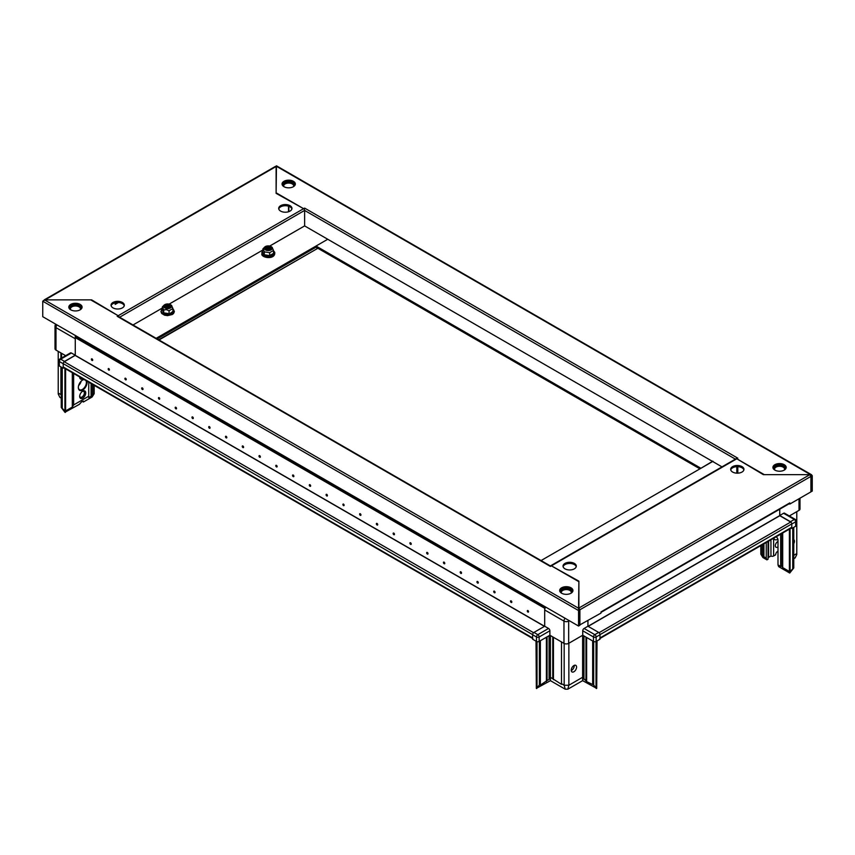 <?xml version="1.0" encoding="UTF-8"?>
<svg xmlns="http://www.w3.org/2000/svg" width="855" height="855" viewBox="0 0 855 855"><rect width="100%" height="100%" fill="white"/><g stroke="black" fill="none" stroke-linecap="round" stroke-linejoin="round"><path stroke-width="1.28" d="M166.319 307.725A2.373 1.368 180 0 1 168.264 307.533A2.373 1.368 180 0 1 168.98 307.725M166.127 307.64A2.373 1.368 180 0 1 168.264 307.373A2.373 1.368 180 0 1 169.162 307.64M165.699 307.373A2.373 1.368 180 0 1 168.264 306.827A2.373 1.368 180 0 1 169.589 307.373M165.614 307.298A2.373 1.368 180 0 1 168.264 306.667A2.373 1.368 180 0 1 169.685 307.298M165.4 307.02A2.373 1.368 180 0 1 168.264 306.133A2.373 1.368 180 0 1 169.899 307.02M165.357 306.945A2.373 1.368 180 0 1 168.264 305.972A2.373 1.368 180 0 1 169.942 306.945M165.282 306.667A2.373 1.368 180 0 1 168.264 305.427A2.373 1.368 180 0 1 170.017 306.667M166.757 307.864A2.373 1.368 180 0 1 165.272 306.592A2.373 1.368 180 0 1 168.264 305.267A2.373 1.368 180 0 1 170.017 306.592A2.373 1.368 180 0 1 168.531 307.864M166.917 307.886A2.832 1.635 0 0 0 170.38 306.731A2.832 1.635 0 0 0 168.382 304.733A2.832 1.635 0 0 0 164.919 305.887A2.832 1.635 0 0 0 166.917 307.886M166.907 307.886A2.843 1.646 0 0 0 170.391 306.721A2.843 1.646 0 0 0 168.382 304.711A2.843 1.646 0 0 0 164.897 305.876A2.843 1.646 0 0 0 166.907 307.886M168.692 304.049A4.029 2.33 0 0 0 164.406 304.925A4.029 2.33 0 0 0 166.607 308.548A4.029 2.33 0 0 0 170.979 307.608A4.029 2.33 0 0 0 170.893 304.925A4.029 2.33 0 0 0 168.692 304.049M172.934 311.081L173.202 311.776L169.14 314.127L163.583 313.261L162.354 309.809L163.775 312.855L169.066 313.678L169.066 310.76L166.415 309.638L163.775 309.938L162.354 306.892L164.149 305.149M162.087 310.055L162.354 306.892M163.583 313.261L163.775 309.938M169.14 314.127L172.934 311.444L172.934 308.527L169.066 310.76M171.524 305.47L172.934 308.527M280.643 211.1A6.637 3.837 -0 0 0 287.879 211.933A6.637 3.837 -0 0 0 291.972 208.385A6.637 3.837 -0 0 0 290.027 205.681A6.637 3.837 -0 0 0 282.791 204.847A6.637 3.837 -0 0 0 278.698 208.385A6.637 3.837 -0 0 0 280.643 211.1M291.897 208.973A6.637 3.837 -0 0 0 290.027 206.835A6.637 3.837 -0 0 0 283.272 205.905A6.637 3.837 -0 0 0 278.773 208.973M122.383 302.467A6.637 3.837 -0 0 0 115.147 301.633A6.637 3.837 -0 0 0 111.054 305.182A6.637 3.837 -0 0 0 112.999 307.886A6.637 3.837 -0 0 0 120.224 308.719A6.637 3.837 -0 0 0 124.328 305.182A6.637 3.837 -0 0 0 122.383 302.467M119.102 316.938A1.432 0.823 -120 0 0 118.182 315.719L303.6 208.673L276.112 193.348L276.112 166.49L45.112 299.859L91.635 299.859L118.182 315.719L118.193 316.414M124.253 305.759A6.637 3.837 -0 0 0 122.383 303.632A6.637 3.837 -0 0 0 115.617 302.702A6.637 3.837 -0 0 0 111.129 305.759M303.6 208.673A1.432 0.823 60 0 1 304.615 210.426L735.386 459.135M304.615 225.902L269.699 246.058L304.626 225.912L304.615 210.426L119.615 317.237M304.626 225.912L327.754 239.261L156.155 338.334M699.924 468.85L316.019 247.202L157.16 338.911M45.112 299.859L44.086 300.447L45.112 299.859M275.107 167.067L276.112 166.49M772.995 467.974A6.637 3.837 180 0 1 774.865 465.847A6.637 3.837 180 0 1 781.63 464.917A6.637 3.837 180 0 1 786.119 467.974M774.865 464.693A6.637 3.837 180 0 1 782.101 463.859A6.637 3.837 180 0 1 786.194 467.396A6.637 3.837 180 0 1 784.249 470.111A6.637 3.837 180 0 1 777.013 470.934A6.637 3.837 180 0 1 772.92 467.396A6.637 3.837 180 0 1 774.865 464.693M282.129 184.573A6.637 3.837 180 0 1 283.999 182.446A6.637 3.837 180 0 1 290.753 181.517A6.637 3.837 180 0 1 295.253 184.573M283.999 181.281A6.637 3.837 180 0 1 291.224 180.458A6.637 3.837 180 0 1 295.328 183.996A6.637 3.837 180 0 1 293.383 186.711A6.637 3.837 180 0 1 286.147 187.534A6.637 3.837 180 0 1 282.054 183.996A6.637 3.837 180 0 1 283.999 181.281M303.888 208.887A1.432 0.823 -60 0 1 304.626 208.096L303.611 208.673L276.112 192.803L276.454 166.287M304.626 208.096L737.822 458.195L551.4 565.839L578.888 581.165L578.888 608.023L809.888 474.653L763.365 474.653L736.818 458.782L764.306 474.653L810.561 474.653L276.112 166.094M276.112 193.348L276.112 192.803M810.561 475.327L810.561 474.653L812.25 475.637L810.561 474.653M810.85 475.989L812.25 475.637L812.25 491.112L810.914 491.497M811.245 476.214L811.245 491.689M713.668 462.074L712.814 461.166L700.929 468.273L316.019 246.037L327.743 239.272L721.983 466.873M736.807 473.157L736.807 466.67L736.807 473.157M541.076 560.559L712.664 461.497L326.749 238.684M737.812 473.157L737.812 466.67M316.019 247.202L316.019 246.037M68.881 307.693A6.637 3.837 180 0 1 70.751 305.566A6.637 3.837 180 0 1 77.506 304.637A6.637 3.837 180 0 1 82.005 307.693M80.135 309.82A6.637 3.837 180 0 1 72.899 310.654A6.637 3.837 180 0 1 68.806 307.116A6.637 3.837 180 0 1 70.751 304.401A6.637 3.837 180 0 1 77.987 303.568A6.637 3.837 180 0 1 82.08 307.116A6.637 3.837 180 0 1 80.135 309.82M559.747 591.094A6.637 3.837 180 0 1 561.617 588.967A6.637 3.837 180 0 1 568.383 588.037A6.637 3.837 180 0 1 572.871 591.094M571.001 593.22A6.637 3.837 180 0 1 563.776 594.054A6.637 3.837 180 0 1 559.672 590.516A6.637 3.837 180 0 1 561.617 587.802A6.637 3.837 180 0 1 568.853 586.979A6.637 3.837 180 0 1 572.946 590.516A6.637 3.837 180 0 1 571.001 593.22M117.178 316.307L550.374 566.416L551.389 565.828L578.888 581.71L578.546 610.556L579.551 609.978L578.888 608.418L44.439 299.859L90.694 299.859L118.193 315.73L117.178 316.307A1.432 0.823 -60 0 1 117.894 316.243L550.802 566.181M578.888 609.572L579.551 609.978L579.551 625.454L578.546 626.042L578.546 610.556L42.75 301.216L44.439 299.859M42.75 301.216L42.75 316.692L578.546 626.042M270.522 248.869L270.522 248.869A2.373 1.368 180 0 0 268.235 247.854A2.373 1.368 180 0 0 265.948 248.869A2.373 1.368 180 0 1 265.862 248.516A2.373 1.368 180 0 1 267.925 247.159A2.373 1.368 180 0 1 270.522 248.164A2.373 1.368 180 0 1 270.608 248.516A2.373 1.368 180 0 1 269.122 249.788M265.873 248.602A2.373 1.368 180 0 1 268 247.319A2.373 1.368 180 0 1 270.522 248.324A2.373 1.368 180 0 1 270.597 248.602M267.348 249.788A2.373 1.368 180 0 1 265.948 248.869M265.499 248.655A2.832 1.635 0 0 0 268.972 249.81A2.832 1.635 0 0 0 270.971 247.811A2.843 1.646 0 0 0 267.497 246.635A2.843 1.646 0 0 0 265.488 248.655A2.843 1.646 0 0 0 268.972 249.81A2.843 1.646 0 0 0 270.982 247.8A2.832 1.635 0 0 0 267.508 246.657A2.832 1.635 0 0 0 265.499 248.655M272.125 247.629A4.029 2.33 0 0 0 271.484 246.849A4.029 2.33 0 0 0 264.986 246.849A4.029 2.33 0 0 0 264.345 248.826A4.029 2.33 0 0 0 269.282 250.472A4.029 2.33 0 0 0 272.125 247.629M273.525 253.016L273.792 253.7L269.72 256.051L264.163 255.185L262.677 251.979L264.366 254.79L269.656 255.602L273.525 253.369L273.525 250.451L272.104 247.394M264.163 255.185L264.366 251.872L262.945 248.816L264.74 247.074M266.717 249.575A2.373 1.368 180 0 1 269.753 249.575M266.899 249.649A2.373 1.368 180 0 1 269.571 249.649M266.204 249.222A2.373 1.368 180 0 1 270.276 249.222M266.29 249.297A2.373 1.368 180 0 1 270.18 249.297M265.98 248.944A2.373 1.368 180 0 1 268.235 248.014A2.373 1.368 180 0 1 270.49 248.944M262.677 251.979L262.945 248.816M269.72 256.051L269.656 252.685L264.366 251.872M273.525 250.451L269.656 252.685M574.357 563.413A6.637 3.837 0 0 0 567.122 562.579A6.637 3.837 0 0 0 563.028 566.128A6.637 3.837 0 0 0 564.973 568.832A6.637 3.837 0 0 0 572.209 569.665A6.637 3.837 0 0 0 576.302 566.128A6.637 3.837 0 0 0 574.357 563.413M576.227 566.705A6.637 3.837 0 0 0 574.357 564.578A6.637 3.837 0 0 0 567.602 563.648A6.637 3.837 0 0 0 563.103 566.705M732.617 472.046A6.637 3.837 0 0 0 739.853 472.879A6.637 3.837 0 0 0 743.946 469.331A6.637 3.837 0 0 0 742.001 466.627A6.637 3.837 0 0 0 734.776 465.793A6.637 3.837 0 0 0 730.672 469.331A6.637 3.837 0 0 0 732.617 472.046M743.871 469.919A6.637 3.837 0 0 0 742.001 467.781A6.637 3.837 0 0 0 735.247 466.851A6.637 3.837 0 0 0 730.747 469.919M578.888 609.081L579.22 609.775M551.4 565.839A1.432 0.823 -120 0 0 550.684 565.764A1.432 0.823 -120 0 0 550.481 565.989M550.684 565.764L736.102 458.718A1.432 0.823 60 0 1 736.818 458.782M809.888 474.653L810.914 476.406L810.914 491.882L789.785 504.087L789.785 502.911A1.432 0.823 60 0 1 789.486 503.563L601.012 612.383M578.888 609.209L579.893 609.786L578.888 608.023M789.785 502.911L601.012 611.902L601.012 613.067L579.551 625.069M810.914 476.406L579.893 609.786L579.893 625.262M789.197 503.734L789.785 504.087M167.238 307.928A2.319 1.336 180 0 1 168.061 307.928M574.218 665.393A3.794 2.191 -60 0 1 574.229 665.746A3.794 2.191 -60 0 1 571.236 670.555M576.58 667.103A3.794 2.191 -60 0 1 574.923 670.918A3.794 2.191 -60 0 1 571.995 671.934A3.794 2.191 -60 0 1 571.215 670.202L571.215 670.202A3.794 2.191 -60 0 1 572.871 666.376A3.794 2.191 -60 0 1 575.789 665.361A3.794 2.191 -60 0 1 576.58 667.103M571.845 592.633A5.686 3.281 0 0 0 569.088 588.999A5.686 3.281 0 0 0 562.291 589.544A5.686 3.281 0 0 0 560.773 592.633M571.14 593.146A4.98 2.875 0 0 0 571.29 592.451A4.98 2.875 0 0 0 568.222 589.79A4.98 2.875 0 0 0 562.793 590.42A4.98 2.875 0 0 0 561.329 592.451A4.98 2.875 0 0 0 561.479 593.146M597.036 640.919L596.694 688.393L582.618 680.655L567.859 689.173L565.176 689.173L550.428 680.655L536.341 688.393L536.01 641.164M596.363 688.585L593.68 685.005L586.637 681.617L582.618 677.267L568.832 685.261L564.204 685.261L561.489 683.658L561.489 684.331L550.428 677.267L549.081 679.394L547.072 680.559L547.072 636.857M547.072 680.559L540.371 685.101L540.371 640.726M540.371 684.428L540.371 685.101L540.371 684.428L539.366 685.005L539.366 641.303M539.366 685.005L537.015 687.719L537.015 641.645M537.015 687.719L536.684 688.585M596.02 687.719L596.02 641.496M593.68 685.005L593.68 641.528M592.675 684.428L592.675 640.961M585.964 680.559L585.964 637.093M568.864 685.208L568.864 643.238M564.172 685.208L564.172 643.473M561.489 683.658L561.489 641.934M552.768 678.624L552.768 636.9M598.671 632.422L587.941 626.234L587.941 620.612L587.941 626.234L584.083 628.457L594.813 634.656L598.671 632.422A1.892 1.09 60 0 1 600.007 634.752L600.007 639.198L596.149 641.432A1.892 1.09 0 0 1 593.466 641.432L582.736 635.233L568.661 643.366A3.324 1.913 0 0 1 563.969 643.366L549.883 635.233L539.152 641.432A1.892 1.09 0 0 1 536.47 641.432L532.612 639.198L532.612 634.752A1.892 1.09 -60 0 1 533.958 632.422L537.816 634.656L548.536 628.457L544.688 626.234L533.958 632.422M569.334 620.709L568.661 621.104A3.324 1.913 180 0 1 563.969 621.104L544.688 609.968L544.688 626.234L544.688 607.456L75.272 336.443L76.116 335.962M544.688 609.968A3.324 1.913 -60 0 1 545.747 607.093M548.536 628.457A1.892 1.09 60 0 1 549.883 630.776L549.883 635.233M600.007 634.752L596.149 636.975A1.892 1.09 180 0 1 593.466 636.975L582.736 630.776L582.736 635.233M582.736 630.776A1.892 1.09 -60 0 1 584.083 628.457M582.618 635.308L582.618 680.655M564.204 685.261L565.176 689.173M568.832 685.261L567.859 689.173M550.428 635.543L550.428 680.655M777.9 539.206A5.686 3.281 -60 0 1 777.665 539.345A5.686 3.281 -60 0 1 774.822 539.623A5.686 3.281 -60 0 1 773.775 538.148M777.997 546.869A3.324 1.913 -60 0 1 777.665 547.082A3.324 1.913 -60 0 1 775.998 547.253A3.324 1.913 -60 0 1 775.496 544.592A3.324 1.913 -60 0 1 777.665 541.664A3.324 1.913 -60 0 1 777.997 541.504M784.249 470.111A4.98 2.875 0 0 0 784.537 469.139A4.98 2.875 0 0 0 783.084 467.108A4.98 2.875 0 0 0 777.655 466.488A4.98 2.875 0 0 0 774.577 469.139A4.98 2.875 0 0 0 774.876 470.111M776.03 536.855L776.319 537.026A2.373 1.368 60 0 1 777.997 539.922L777.997 564.899L778.67 566.641L789.731 573.032L790.469 571.044L793.761 567.998L789.731 573.032M793.761 558.7L795.097 557.93L796.775 554.564L796.775 511.664M762.575 544.614L762.575 554.639L760.822 554.222L762.906 557.545L766.935 559.865L768.057 559.213L768.057 541.45M768.057 557.802A2.843 1.646 180 0 1 768.613 557.342L770.954 555.996A1.892 1.09 0 0 0 773.636 555.996L775.656 554.831A2.843 1.646 -60 0 1 777.665 551.347M777.997 564.899L780.679 566.448L780.679 534.161M762.575 554.639L763.91 556.765L763.91 543.844M763.91 556.765L766.262 558.123L766.262 542.487M795.652 526.242L795.652 521.796A1.892 1.09 180 0 0 796.208 521.016L796.208 525.472A1.892 1.09 180 0 1 795.652 526.242L791.794 528.476L791.794 524.019L795.652 521.796A1.892 1.09 -120 0 0 794.316 519.477L783.586 513.278L779.728 515.501L790.458 521.7L794.316 519.477A1.892 1.09 120 0 1 795.257 519.38L784.527 513.182A1.892 1.09 -60 0 0 783.586 513.278M791.506 522.875A1.892 1.09 -120 0 0 790.458 521.7M600.007 638.471L791.484 527.93A1.518 0.876 60 0 0 791.794 527.236L791.794 523.901A1.518 0.876 60 0 0 790.725 522.042L779.792 515.736L779.728 509.206L779.728 515.501M791.794 528.476L791.164 528.112M799.981 498.198L799.981 509.014A3.324 1.913 180 0 1 799.008 510.371L789.336 515.96M793.761 543.716A3.794 2.191 120 0 0 793.761 539.623M793.761 555.323L796.775 553.58M793.761 567.998L793.761 527.343M792.756 568.575L792.756 527.92M780.679 565.091L782.688 567.613L789.4 571.482L789.4 570.125L790.073 570.509L790.073 528.743M790.073 570.509L790.469 571.044M789.4 570.125L789.4 529.127M782.688 567.613L782.688 533.007M781.352 565.486L781.352 533.777M770.954 555.996L770.954 539.783M766.935 559.865L766.262 558.123M159.009 339.98L316.852 248.848A4.745 2.736 180 0 1 318.017 248.356M267.818 249.852A2.319 1.336 180 0 1 268.652 249.852M86.868 381.127A6.167 3.559 -60 0 1 82.7 390.03A6.167 3.559 -60 0 1 78.339 387.518A6.167 3.559 -60 0 1 82.7 379.962L82.7 379.962A6.167 3.559 -60 0 1 83.972 379.449M78.35 387.315A5.686 3.281 120 0 0 79.526 389.73A5.686 3.281 120 0 0 82.369 389.452A5.686 3.281 120 0 0 85.928 380.582M84.25 379.609A5.686 3.281 120 0 0 82.529 380.069M61.239 407.461L64.531 410.507L65.6 409.588L65.6 410.945L72.312 407.066L73.648 404.939L88.738 396.228L88.738 397.586L91.09 396.228L92.426 394.102L94.178 393.685L92.094 396.998L83.373 402.032L82.091 401.294L79.344 404.362L64.927 412.292L61.239 407.461L61.239 367.062M78.628 385.552A5.686 3.281 120 0 0 81.15 381.191M79.686 376.98A4.264 2.469 120 0 0 79.686 377.066A4.264 2.469 120 0 0 82.7 378.808A4.264 2.469 120 0 0 82.775 378.765M82.7 391.195L82.7 391.195A4.264 2.469 120 0 0 79.686 396.421A4.264 2.469 120 0 0 82.7 398.163A4.264 2.469 120 0 0 85.724 392.937A4.264 2.469 120 0 0 82.7 391.195M79.707 395.993A3.324 1.913 120 0 0 80.37 397.169A3.324 1.913 120 0 0 82.027 396.998A3.324 1.913 120 0 0 84.196 394.08A3.324 1.913 120 0 0 83.694 391.419A3.324 1.913 120 0 0 82.347 391.43M80.124 309.831A4.98 2.875 0 0 0 80.423 308.858A4.98 2.875 0 0 0 78.959 306.827A4.98 2.875 0 0 0 73.541 306.197A4.98 2.875 0 0 0 70.463 308.858A4.98 2.875 0 0 0 70.751 309.831M61.239 398.163L59.903 397.393L58.226 394.027L58.226 351.373M61.581 395.651L60.908 394.583L60.908 366.859M60.908 358.416L60.908 352.923M60.908 394.583L58.226 393.043M63.836 367.821L63.206 368.184L63.206 363.738L59.348 361.505A1.892 1.09 120 0 1 60.684 359.185A1.892 1.09 -120 0 0 59.743 359.089L70.473 352.901A1.892 1.09 60 0 1 71.414 352.997L60.684 359.185L64.542 361.409L75.272 355.22L75.272 338.762L55.992 327.636A3.324 1.913 180 0 1 55.019 326.279L55.019 348.733A3.324 1.913 180 0 0 55.992 350.09L55.992 327.636A3.324 1.913 120 0 1 56.954 324.9M64.542 361.409A1.892 1.09 120 0 0 63.494 362.595M65.664 355.669L55.992 350.09M63.206 368.184L59.348 365.961A1.892 1.09 180 0 1 58.792 365.192L58.792 360.735A1.892 1.09 180 0 0 59.348 361.505L59.348 365.961M71.414 352.997L75.272 355.22M92.426 394.102L92.426 384.333M91.09 396.228L91.09 383.564M88.738 396.228L88.738 382.206M73.648 404.939L73.648 373.496M72.312 407.066L72.312 372.716M65.6 409.588L65.6 368.847M64.927 409.973L64.927 368.462M62.244 408.038L62.244 367.639M79.793 377.044A3.324 1.913 120 0 0 80.37 377.814A3.324 1.913 120 0 0 81.321 377.931M82.091 401.294L83.373 402.032L83.298 401.027M64.531 410.507L65.269 412.484M294.227 186.112A5.686 3.281 0 0 0 291.459 182.478A5.686 3.281 0 0 0 284.662 183.023A5.686 3.281 0 0 0 283.155 186.112M293.522 186.625A4.98 2.875 0 0 0 293.671 185.93A4.98 2.875 0 0 0 290.593 183.28A4.98 2.875 0 0 0 285.164 183.9A4.98 2.875 0 0 0 283.71 185.93A4.98 2.875 0 0 0 283.86 186.625M288.52 206.183L288.52 211.751M115.169 303.226L116.259 302.595M115.169 302.788L115.169 304.38L118.385 302.531M288.851 206.301L288.851 211.634M527.92 610.556A0.951 0.545 -120 0 0 527.92 612.095A0.951 0.545 -120 0 0 527.92 610.556M511.151 600.873A0.951 0.545 -120 0 0 511.151 602.422A0.951 0.545 -120 0 0 511.151 600.873M494.393 591.19A0.951 0.545 -120 0 0 494.393 592.739A0.951 0.545 -120 0 0 494.393 591.19M477.624 581.518A0.951 0.545 -120 0 0 477.624 583.067A0.951 0.545 -120 0 0 477.624 581.518M460.866 571.835A0.951 0.545 -120 0 0 460.866 573.384A0.951 0.545 -120 0 0 460.866 571.835M444.098 562.152A0.951 0.545 -120 0 0 444.098 563.702A0.951 0.545 -120 0 0 444.098 562.152M427.329 552.48A0.951 0.545 -120 0 0 427.329 554.029A0.951 0.545 -120 0 0 427.329 552.48M410.571 542.797A0.951 0.545 -120 0 0 410.571 544.346A0.951 0.545 -120 0 0 410.571 542.797M393.802 533.114A0.951 0.545 -120 0 0 393.802 534.664A0.951 0.545 -120 0 0 393.802 533.114M377.034 523.442A0.951 0.545 -120 0 0 377.034 524.991A0.951 0.545 -120 0 0 377.034 523.442M360.276 513.759A0.951 0.545 -120 0 0 360.276 515.309A0.951 0.545 -120 0 0 360.276 513.759M343.507 504.087A0.951 0.545 -120 0 0 343.507 505.626A0.951 0.545 -120 0 0 343.507 504.087M326.749 494.404A0.951 0.545 -120 0 0 326.749 495.953A0.951 0.545 -120 0 0 326.749 494.404M309.98 484.721A0.951 0.545 -120 0 0 309.98 486.271A0.951 0.545 -120 0 0 309.98 484.721M293.212 475.049A0.951 0.545 -120 0 0 293.212 476.598A0.951 0.545 -120 0 0 293.212 475.049M276.454 465.366A0.951 0.545 -120 0 0 276.454 466.916A0.951 0.545 -120 0 0 276.454 465.366M259.685 455.683A0.951 0.545 -120 0 0 259.685 457.233A0.951 0.545 -120 0 0 259.685 455.683M242.916 446.011A0.951 0.545 -120 0 0 242.916 447.56A0.951 0.545 -120 0 0 242.916 446.011M226.158 436.328A0.951 0.545 -120 0 0 226.158 437.878A0.951 0.545 -120 0 0 226.158 436.328M209.389 426.645A0.951 0.545 -120 0 0 209.389 428.195A0.951 0.545 -120 0 0 209.389 426.645M192.632 416.973A0.951 0.545 -120 0 0 192.632 418.523A0.951 0.545 -120 0 0 192.632 416.973M175.863 407.29A0.951 0.545 -120 0 0 175.863 408.84A0.951 0.545 -120 0 0 175.863 407.29M159.094 397.618A0.951 0.545 -120 0 0 159.094 399.157A0.951 0.545 -120 0 0 159.094 397.618M142.336 387.935A0.951 0.545 -120 0 0 142.336 389.485A0.951 0.545 -120 0 0 142.336 387.935M125.567 378.252A0.951 0.545 -120 0 0 125.567 379.802A0.951 0.545 -120 0 0 125.567 378.252M108.799 368.58A0.951 0.545 -120 0 0 108.799 370.119A0.951 0.545 -120 0 0 108.799 368.58M92.041 358.897A0.951 0.545 -120 0 0 92.041 360.447A0.951 0.545 -120 0 0 92.041 358.897M544.582 626.288L75.272 355.338L64.275 361.761A1.518 0.876 -60 0 0 63.206 363.621L63.206 366.945A1.518 0.876 -60 0 0 63.516 367.639L532.612 638.471M532.932 638.653A1.518 0.876 120 0 1 532.612 637.958L532.612 634.634L63.206 363.621M532.911 633.608A1.518 0.876 120 0 0 532.612 634.634M545.522 606.965L544.688 607.456M75.272 355.338L75.272 337.607L544.998 608.439L75.272 337.607L75.272 336.443M791.794 523.901L600.007 634.634L600.007 637.958A1.518 0.876 -120 0 1 599.697 638.653M600.007 634.634A1.518 0.876 -120 0 0 599.708 633.608M162.354 309.04A6.38 3.687 0 0 0 165.998 314.661A6.38 3.687 0 0 0 172.838 313.24A6.38 3.687 0 0 0 172.934 309.04M262.945 249.959L169.108 304.134L262.945 249.97M162.354 308.035L133.017 324.975L162.354 308.046M262.945 250.964A6.38 3.687 0 0 0 262.068 253.978A6.38 3.687 0 0 0 269.891 256.586A6.38 3.687 0 0 0 274.402 252.075A6.38 3.687 0 0 0 273.525 250.964M262.25 254.801A6.199 3.58 0 0 0 269.026 257.43A6.199 3.58 0 0 0 274.434 253.903M549.081 679.394L549.081 635.692M546.398 681.617L546.398 637.242M586.637 681.617L586.637 637.477M583.954 679.394L583.954 635.938M553.442 679.682L553.442 637.285M549.883 630.776L539.152 636.975L539.152 641.432M565.027 618.229A3.324 1.913 -60 0 0 563.969 621.104L563.969 643.366M568.564 620.27A3.324 1.913 -120 0 1 568.661 621.104L568.661 643.366M596.149 641.432L596.149 636.975A1.892 1.09 -120 0 0 594.813 634.656A1.892 1.09 -60 0 0 593.466 636.975L593.466 641.432M532.612 634.752L536.47 636.975A1.892 1.09 -60 0 1 537.816 634.656A1.892 1.09 -120 0 1 539.152 636.975A1.892 1.09 180 0 1 536.47 636.975L536.47 641.432M773.828 469.331A5.889 3.399 180 0 1 776.703 465.59A5.889 3.399 180 0 1 783.725 466.157A5.889 3.399 180 0 1 785.296 469.331M784.772 469.769A5.547 3.206 0 0 0 783.479 466.403A5.547 3.206 0 0 0 776.575 465.964A5.547 3.206 0 0 0 774.341 469.769M773.636 555.996L773.636 538.233M768.613 557.342L768.613 541.13M799.008 510.371L799.008 498.754M761.239 553.869L761.239 545.394M316.735 247.619A2.843 1.646 60 0 1 316.852 248.463A4.745 2.736 180 0 1 317.59 248.11M158.667 339.788L316.852 248.848M69.704 309.05A5.889 3.399 180 0 1 72.579 305.299A5.889 3.399 180 0 1 79.601 305.876A5.889 3.399 180 0 1 81.172 309.05M80.659 309.489A5.547 3.206 0 0 0 79.365 306.122A5.547 3.206 0 0 0 72.461 305.684A5.547 3.206 0 0 0 70.228 309.489M61.581 358.031L61.581 353.318M93.761 393.332L93.761 385.113M75.208 355.456L544.453 626.362M533.573 632.711L64.275 361.761M532.612 637.958L63.206 366.945M588.176 626.362L779.792 515.736M790.725 522.042L599.045 632.711M791.794 527.236L600.007 637.958M779.728 515.618L588.037 626.288M164.406 304.925L163.786 305.406M172.934 308.944L174.377 311.53L173.597 313.464L172.261 314.522L167.58 315.623L164.534 315.174L161.702 313.464L160.911 311.53L162.354 308.944M170.893 304.925L171.748 305.588M44.396 299.784L275.406 166.415M276.496 165.827L811.619 474.782M264.986 246.849L264.377 247.33M271.484 246.849L272.339 247.512M273.525 250.868L274.712 252.289C275.78 259.439 263.34 258.445 261.758 254.587L262.945 250.868M760.822 554.222L760.822 545.629M796.208 521.016A1.892 1.892 0 0 0 795.257 519.38M94.178 393.685L94.178 385.349M55.746 324.205A3.324 3.324 0 0 0 55.019 326.279M59.743 359.089A1.892 1.892 0 0 0 58.792 360.735"/></g></svg>
